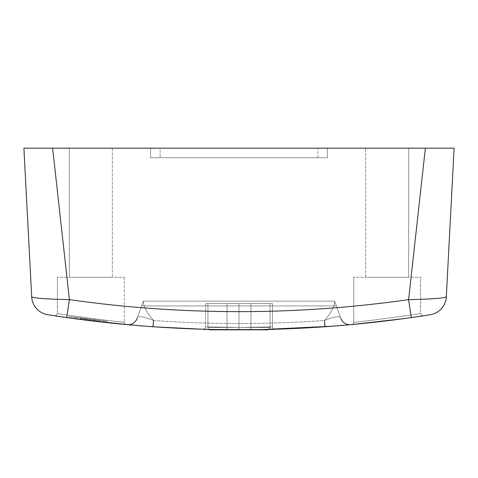 <?xml version="1.0" encoding="UTF-8"?>
<svg xmlns="http://www.w3.org/2000/svg" width="478" height="478" viewBox="0 0 478 478"><rect width="100%" height="100%" fill="white"/><g stroke="black" fill="none" stroke-linecap="round" stroke-linejoin="round"><path stroke-width="0.36" stroke-dasharray="2.39 1.79" d="M150.57 157.74L327.43 157.74L150.57 157.74L327.43 157.74L150.57 157.74L327.43 157.74L150.57 157.74L327.43 157.74L150.57 157.74L327.43 157.74L150.57 157.74L327.43 157.74L150.57 157.74L327.43 157.74L150.57 157.74L327.43 157.74L150.57 157.74L150.57 148.18L327.43 148.18L150.57 148.18L150.57 157.74L150.57 148.18L150.57 157.74L316.675 157.74L150.57 157.74M285.264 301.14L143.4 301.14L334.6 301.14L143.4 301.14L334.6 301.14L143.4 301.14L334.6 301.14L336.339 305.92L141.661 305.92L143.4 301.14L334.6 301.14L340.898 318.438L334.6 301.14C334.624 306.494 331.218 312.953 324.383 320.511C334.923 316.34 340.426 315.647 340.898 318.438C340.426 315.647 334.923 316.34 324.383 320.511C331.218 312.953 334.624 306.494 334.6 301.14L285.264 301.14M265.631 157.74L184.884 157.74L265.631 157.74M143.4 301.14L334.6 301.14L143.4 301.14L334.6 301.14L143.4 301.14L334.6 301.14L143.4 301.14L334.6 301.14L336.339 305.92L141.661 305.92L143.4 301.14C143.37 306.494 146.776 312.953 153.617 320.511C143.071 316.34 137.568 315.653 137.102 318.438L143.4 301.14L137.102 318.438C137.58 315.647 143.083 316.334 153.617 320.511C146.776 312.953 143.37 306.494 143.4 301.14L143.388 301.17M289.19 157.74L173.102 157.74L289.19 157.74M327.43 157.74L161.325 157.74L327.43 157.74L327.43 148.18L317.87 148.18L327.43 148.18L327.43 157.74M300.967 301.14L173.102 301.14L300.967 301.14M261.705 301.14L208.444 301.14L261.705 301.14M304.898 157.74L169.176 157.74L304.898 157.74M308.824 301.14L169.176 301.14L308.824 301.14M297.041 157.74L177.033 157.74L297.041 157.74M293.116 301.14L184.884 301.14L293.116 301.14M281.339 157.74L192.736 157.74L281.339 157.74M277.413 301.14L200.587 301.14L277.413 301.14M273.482 157.74L200.587 157.74L273.482 157.74M269.556 301.14L208.444 301.14L269.556 301.14M88.502 320.499A1219.498 1219.498 0 0 1 85.759 320.152L80.734 319.507L80.919 318.085L80.734 319.507L85.759 320.152L80.734 319.507L80.919 318.085L80.734 319.507L80.919 318.085L99.155 320.332L80.919 318.085L80.734 319.507L85.759 320.152A1219.498 1219.498 0 0 0 86.996 320.308L87.175 318.886L86.996 320.308L85.048 320.063L87.032 320.314A1219.498 1219.498 0 0 0 87.982 320.433L88.161 319.011L87.982 320.433A1219.498 1219.498 0 0 1 87.032 320.314A1219.498 1219.498 0 0 0 92.726 321.013L92.899 319.591L92.726 321.013L92.899 319.591L92.726 321.013L94.674 321.252L94.841 319.824L92.899 319.591A1218.063 1218.063 0 0 1 80.919 318.085A1218.063 1218.063 0 0 1 76.617 317.512L80.501 318.031A1218.063 1218.063 0 0 0 94.136 319.74A1218.063 1218.063 0 0 1 85.938 318.73L80.919 318.085L85.938 318.73A1218.063 1218.063 0 0 0 87.175 318.886L87.205 318.892A1218.063 1218.063 0 0 0 88.161 319.011A1218.063 1218.063 0 0 1 87.205 318.892L85.227 318.641L87.205 318.892A1218.063 1218.063 0 0 0 92.899 319.591A1218.063 1218.063 0 0 0 94.136 319.74L92.899 319.591A1218.063 1218.063 0 0 1 90.916 319.352A1218.063 1218.063 0 0 1 85.938 318.73L80.919 318.085L85.938 318.73A1218.063 1218.063 0 0 0 94.136 319.74L99.155 320.332L94.136 319.74A1218.063 1218.063 0 0 1 85.938 318.73A1218.063 1218.063 0 0 0 94.136 319.74L99.155 320.332L94.136 319.74A1218.063 1218.063 0 0 1 92.899 319.591A1218.063 1218.063 0 0 1 87.205 318.892A1218.063 1218.063 0 0 0 92.899 319.591L94.841 319.824L92.899 319.591L94.841 319.824L94.674 321.252L92.726 321.013A1219.498 1219.498 0 0 1 87.032 320.314L85.048 320.063L87.032 320.314A1219.498 1219.498 0 0 0 92.726 321.013L94.674 321.252L92.726 321.013A1219.498 1219.498 0 0 0 93.963 321.162L98.988 321.754L93.963 321.162A1219.498 1219.498 0 0 1 85.759 320.152A1219.498 1219.498 0 0 0 93.963 321.162L98.988 321.754L93.963 321.162A1219.498 1219.498 0 0 1 85.759 320.152L80.734 319.507L85.759 320.152A1219.498 1219.498 0 0 0 90.742 320.774A1219.498 1219.498 0 0 0 92.726 321.013L93.204 321.073M92.899 319.591L92.726 321.013L92.899 319.591L92.726 321.013L92.899 319.591L92.726 321.013L94.674 321.252L94.841 319.824L94.674 321.252L98.988 321.754L99.155 320.332L98.988 321.754L99.155 320.332L98.988 321.754L99.155 320.332L98.988 321.754L99.155 320.332L83.817 318.462A1218.063 1218.063 0 0 1 82.12 318.24L76.474 317.494A1218.063 1218.063 0 0 0 99.155 320.332L98.988 321.754L93.963 321.162A1219.498 1219.498 0 0 1 93.676 321.132L96.478 321.461L96.646 320.039L99.155 320.332L98.988 321.754L80.734 319.507A1219.498 1219.498 0 0 0 92.726 321.013A1219.498 1219.498 0 0 0 93.963 321.162L95.725 321.377L93.963 321.162A1219.498 1219.498 0 0 1 80.31 319.453L76.426 318.934A1219.498 1219.498 0 0 0 80.734 319.507L98.988 321.754A1219.498 1219.498 0 0 1 76.283 318.916L81.935 319.663A1219.498 1219.498 0 0 0 83.632 319.884L96.478 321.461M90.916 319.352L90.742 320.774A1219.498 1219.498 0 0 0 98.988 321.754L99.155 320.332A1218.063 1218.063 0 0 1 90.916 319.352L90.742 320.774L90.916 319.352L96.646 320.039M88.705 320.523L68.952 317.906L69.155 316.484A1218.063 1218.063 0 0 0 71.939 316.878L104.252 320.911A1218.063 1218.063 0 0 0 107.048 321.216L69.155 316.484L107.048 321.216A1218.063 1218.063 0 0 1 69.155 316.484L68.952 317.906A1219.498 1219.498 0 0 0 106.893 322.644L89.47 320.619L89.643 319.196M106.863 322.638L107.048 321.216L106.893 322.644L107.048 321.216L106.893 322.644L68.952 317.906L106.893 322.644A1219.498 1219.498 0 0 1 104.09 322.333L76.677 318.969M69.155 316.484L68.952 317.906L69.155 316.484L68.952 317.906L102.149 322.118M107.048 321.216L106.893 322.644M70.642 318.145A1219.498 1219.498 0 0 1 68.952 317.906M71.939 316.878L71.748 318.294M104.252 320.911L104.09 322.333M85.227 318.641L85.048 320.063M80.919 318.085L80.734 319.507L83.991 319.925L80.734 319.507L80.919 318.085M76.617 317.512L76.426 318.934L76.617 317.512M80.501 318.031L80.31 319.453M94.913 319.836L94.74 321.258M89.47 319.173L89.29 320.595M84.17 318.503L83.991 319.925M101.527 320.607L75.07 317.302A1218.063 1218.063 0 0 0 101.527 320.607L101.366 322.029A1219.498 1219.498 0 0 1 74.879 318.724L75.482 318.808M75.07 317.302L74.879 318.724L75.07 317.302M77.759 319.113L88.669 320.517M88.794 320.535L101.366 322.029M83.668 319.89L81.445 319.597A1219.498 1219.498 0 0 0 85.58 320.129L83.668 319.89L83.853 318.468L81.63 318.175L81.445 319.597L81.63 318.175A1218.063 1218.063 0 0 0 85.759 318.707L85.58 320.129L85.759 318.707L83.853 318.468M99.155 320.332L98.988 321.754L99.155 320.332M88.018 318.993L87.844 320.415M76.474 317.494L76.283 318.916L76.474 317.494M137.981 325.632L66.711 317.589L48.983 314.924M430.212 314.733L411.289 317.589L344.548 325.243M337.492 325.835L333.489 326.151M267.68 329.82L210.32 329.82A2.39 2.39 0 0 1 207.93 327.43A2.39 2.39 0 0 0 209.047 329.45L239 329.82L268.953 329.45L203.12 329.294L261.143 329.617L274.91 329.288L273.177 328.613L272.454 326.904L239 327.43L205.54 326.904L205.54 303.53L272.46 303.53L205.54 303.53L272.46 303.53L205.54 303.53L205.54 326.904L239.012 327.43L272.454 326.904L239 327.43L205.54 326.904L239.012 327.43L272.454 326.904L272.46 303.53L272.46 326.904L273.177 328.613L274.892 329.294M325.058 326.779L324.383 320.511C267.459 324.52 210.541 324.52 153.617 320.511L152.942 326.779L143.364 326.062M351.551 324.616C357.61 324.251 375.379 322.214 404.854 318.491L423.371 315.803L404.854 318.491C375.379 322.214 357.61 324.251 351.551 324.616C349.502 325.452 425.199 316.173 423.383 315.803C425.199 316.173 349.502 325.452 351.551 324.616L351.551 324.616A2.39 2.39 0 0 0 353.72 322.238C351.814 323.074 422.63 313.759 420.634 313.437C422.612 313.765 351.82 323.074 353.72 322.238C351.82 323.074 422.624 313.765 420.634 313.437L420.64 277.24L353.72 277.24L420.64 277.24L353.72 277.24L420.64 277.24L353.72 277.24L420.64 277.24L353.72 277.24L420.64 277.24L420.64 313.437C422.612 313.765 351.82 323.074 353.72 322.238C351.82 323.074 422.612 313.765 420.634 313.437C422.624 313.765 351.814 323.074 353.72 322.238C351.82 323.074 422.63 313.765 420.628 313.437L420.64 277.24L420.64 313.437C422.612 313.765 351.82 323.074 353.72 322.238L353.72 277.24L353.72 322.238A2.39 2.39 0 0 1 351.551 324.616A2.39 2.39 0 0 0 353.72 322.238A2.39 2.39 0 0 1 351.551 324.616C349.418 325.357 419.033 317.057 423 315.862M421.536 316.083L415.669 316.956M411.474 317.559L399.375 319.226M352.37 324.538C360.92 323.869 377.297 322.005 401.496 318.945L423.359 315.803L404.854 318.491L423.359 315.803L421.692 315.426L420.634 313.437L421.692 315.426L423.323 315.809L421.692 315.426L420.634 313.437L421.692 315.426L423.317 315.809M401.705 318.916L407.597 318.109M422.146 315.988L422.767 315.892M55 315.862C58.967 317.057 128.582 325.357 126.449 324.616L70.403 318.109M126.401 324.61C126.114 325.213 52.759 316.125 54.617 315.803C52.801 316.173 128.498 325.452 126.449 324.616C120.39 324.251 102.621 322.214 73.146 318.491C102.621 322.214 120.39 324.251 126.449 324.616A2.39 2.39 0 0 1 124.28 322.238C126.186 323.074 55.37 313.759 57.366 313.437C55.388 313.765 126.18 323.074 124.28 322.238C126.18 323.074 55.376 313.765 57.366 313.437L57.36 277.24L124.28 277.24L57.36 277.24L124.28 277.24L57.36 277.24L124.28 277.24L57.36 277.24L124.28 277.24L57.36 277.24L57.36 313.437C55.388 313.765 126.18 323.074 124.28 322.238C126.18 323.074 55.388 313.765 57.366 313.437C55.376 313.765 126.186 323.074 124.28 322.238C126.18 323.074 55.37 313.765 57.372 313.437L57.36 277.24L57.36 313.437C55.388 313.765 126.18 323.074 124.28 322.238A2.39 2.39 0 0 0 126.449 324.616A2.39 2.39 0 0 1 124.28 322.238A2.39 2.39 0 0 0 126.449 324.616C128.534 325.231 66.4 318.097 56.362 316.066M54.683 315.809L56.308 315.426L57.372 313.437L56.308 315.426L54.683 315.809L56.308 315.426L57.366 313.437L56.308 315.426L54.641 315.803L73.146 318.491L54.647 315.809L76.504 318.945M204.745 329.336L239 329.82L272.956 329.348L261.143 329.617M205.056 329.348L268.953 329.45L203.132 329.294L204.817 328.613L205.54 326.904L204.817 328.619L203.132 329.294M269.735 329.432L270.393 329.414M127.244 324.687A9.56 9.56 0 0 0 137.102 318.438M227.05 303.53L227.05 329.82L250.95 329.82L227.05 329.82L227.05 303.53L239 303.53L239 329.82L250.95 329.82L239 329.82L239 303.53L227.05 303.53L250.95 303.53L250.95 329.82L250.95 303.53L239 303.53L239 329.82L239 303.53L227.05 303.53L227.05 329.82L227.05 303.53M268.953 329.45L270.07 327.43L270.07 303.53L207.93 303.53L270.07 303.53L207.93 303.53L270.07 303.53L270.07 327.43L207.93 327.43L207.93 303.53L207.93 327.43L270.07 327.43L207.93 327.43L270.07 327.43L269.933 328.225L267.931 329.808M350.756 324.687A9.56 9.56 0 0 1 340.898 318.438M408.69 277.24L365.67 277.24L408.69 277.24L408.69 148.18L365.67 148.18L408.69 148.18L365.67 148.18L408.69 148.18L365.67 148.18L408.69 148.18L365.67 148.18L408.69 148.18L408.69 277.24L365.67 277.24L408.69 277.24L365.67 277.24L408.69 277.24L408.69 148.18L408.69 277.24L365.67 277.24L408.69 277.24M69.31 277.24L112.33 277.24L69.31 277.24L69.31 148.18L112.33 148.18L69.31 148.18L112.33 148.18L69.31 148.18L112.33 148.18L69.31 148.18L112.33 148.18L69.31 148.18L69.31 277.24L112.33 277.24L69.31 277.24L112.33 277.24L69.31 277.24L69.31 148.18L69.31 277.24L112.33 277.24L69.31 277.24M66.711 317.589L69.412 299.658C182.471 315.641 295.529 315.641 408.588 299.658C431.192 299.156 443.763 298.218 446.309 296.856L454.1 148.18L52.628 148.18L69.412 299.658C46.808 299.156 34.237 298.218 31.691 296.856A19.12 19.12 0 0 0 47.788 314.733M31.691 296.856L23.9 148.18L52.628 148.18M425.372 148.18L408.588 299.658L411.289 317.589M250.95 303.53L250.95 329.82L250.95 303.53L239 303.53L250.95 303.53M160.13 148.18L317.87 148.18L160.13 148.18L160.13 157.74L160.13 148.18M87.205 318.892L87.032 320.314M94.136 319.74L93.963 321.162M85.938 318.73L85.759 320.152L85.938 318.73M88.083 318.999L87.904 320.421L88.083 318.999M96.574 320.033L96.407 321.455M94.172 319.746L93.999 321.168M83.817 318.462L83.632 319.884M82.12 318.24L81.935 319.663M93.921 319.716L93.754 321.138M317.87 157.74L317.87 148.18L317.87 157.74M153.617 320.511C210.541 324.52 267.459 324.52 324.383 320.511M94.841 319.824L94.674 321.252M204.781 329.342L212.531 329.533M365.67 277.24L365.67 148.18L365.67 277.24M124.28 277.24L124.28 322.238L124.28 277.24M54.647 315.809L73.146 318.491L54.641 315.803M112.33 148.18L112.33 277.24L112.33 148.18M203.09 329.294L217.663 329.635"/><path stroke-width="0.72" d="M93.676 321.132A1219.498 1219.498 0 0 1 88.502 320.499M98.474 321.694L95.725 321.377L98.474 321.694M89.47 320.619L88.705 320.523M102.149 322.118L106.863 322.638M76.677 318.969L71.748 318.294A1219.498 1219.498 0 0 1 70.642 318.145M75.482 318.808L77.759 319.113M93.754 321.138L90.742 320.774M66.711 317.589C181.568 333.823 296.432 333.823 411.289 317.589L430.212 314.733A19.12 19.12 0 0 0 446.309 296.856C443.769 298.224 431.192 299.156 408.588 299.658C295.529 315.641 182.471 315.641 69.412 299.658C46.808 299.156 34.237 298.218 31.691 296.856A19.12 19.12 0 0 0 47.788 314.733L66.711 317.589L69.412 299.658L52.628 148.18L425.372 148.18L408.588 299.658L411.289 317.589M48.983 314.924L47.788 314.733M344.548 325.243L337.492 325.835M333.489 326.151L261.197 329.617C231.639 330.358 185.434 328.81 209.047 329.45A2.39 2.39 0 0 0 210.32 329.82L267.931 329.808M153.617 320.511L152.942 326.779L127.244 324.687L152.942 326.779L205.056 329.348M143.364 326.062L137.981 325.632M423.317 315.809L421.536 316.083M399.375 319.226L351.551 324.616L401.448 318.951M415.669 316.956L411.474 317.559M351.551 324.616L352.37 324.538M407.597 318.109L422.146 315.988M70.403 318.109L55 315.862M54.683 315.809L76.552 318.951L126.401 324.61M76.552 318.951L56.362 316.066M261.197 329.617L325.058 326.779L350.756 324.687L325.058 326.779L269.735 329.432M270.393 329.414L274.892 329.294M137.102 318.438A9.56 9.56 0 0 1 127.244 324.687M340.898 318.438A9.56 9.56 0 0 0 350.756 324.687M52.628 148.18L23.9 148.18L31.691 296.856M425.372 148.18L454.1 148.18L446.309 296.856A19.12 19.12 0 0 1 430.212 314.733M324.383 320.511L325.058 326.779M268.953 329.45L267.68 329.82"/></g></svg>
